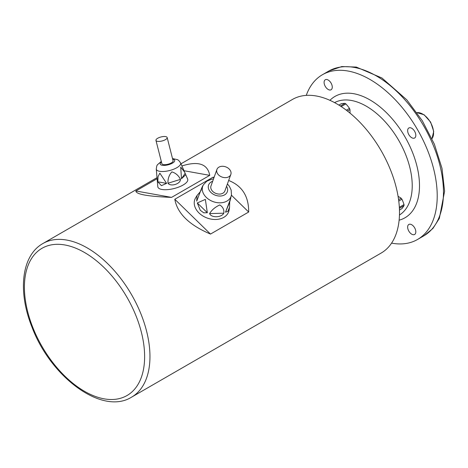 <?xml version="1.0" encoding="UTF-8"?>
<svg xmlns="http://www.w3.org/2000/svg" width="468" height="468" viewBox="0 0 468 468"><rect width="100%" height="100%" fill="white"/><g stroke="black" fill="none" stroke-linecap="round" stroke-linejoin="round"><path stroke-width="0.7" d="M399.467 210.044L401.93 208.623A38.019 8.038 141.2 0 0 404.013 205.657A7.067 4.083 -120 0 0 404.036 205.13A7.067 4.083 -120 0 0 404.013 204.574A38.019 29.987 84.9 0 0 401.93 199.21L398.771 201.035M399.344 207.271L404.013 204.574M401.93 199.21A7.067 4.083 -120 0 0 401.117 198.198A38.019 21.949 0 0 0 398.087 196.379M398.59 199.66L401.117 198.198M404.013 205.657L399.397 208.324M350.017 113.121A38.019 21.949 120 0 0 349.959 109.582L347.426 111.045M349.959 109.582A7.067 4.083 -120 0 0 349.491 108.377A38.019 29.987 35.1 0 0 345.881 103.89L341.207 106.587M346.326 110.202L349.491 108.377M345.881 103.89A7.067 4.083 -120 0 0 345.413 103.592A7.067 4.083 -120 0 0 344.945 103.346A38.019 8.032 -21.2 0 0 341.336 103.668L338.867 105.095M340.33 106.008L344.945 103.346M415.824 231.83A5.786 3.34 60 0 1 414.625 234.48A5.786 3.34 60 0 1 410.167 232.929A5.786 3.34 60 0 1 407.646 227.109A5.786 3.34 60 0 1 408.845 224.459A5.786 3.34 60 0 1 413.302 226.009A5.786 3.34 60 0 1 415.824 231.83M415.824 135.357A5.786 3.34 60 0 1 414.625 138.001A5.786 3.34 60 0 1 410.167 136.451A5.786 3.34 60 0 1 407.646 130.631A5.786 3.34 60 0 1 408.845 127.986A5.786 3.34 60 0 1 413.302 129.531A5.786 3.34 60 0 1 415.824 135.357M332.274 87.118A5.786 3.34 60 0 1 331.075 89.768A5.786 3.34 60 0 1 326.623 88.218A5.786 3.34 60 0 1 324.096 82.397A5.786 3.34 60 0 1 325.295 79.747A5.786 3.34 60 0 1 329.753 81.297A5.786 3.34 60 0 1 332.274 87.118M391.576 243.138A95.115 54.914 -120 0 0 417.52 239.487A95.115 54.914 -120 0 0 437.217 195.946A95.115 54.914 -120 0 0 395.7 100.222A95.115 54.914 -120 0 0 322.399 74.74A95.115 54.914 -120 0 0 306.271 95.384M417.52 239.487L423.768 235.878A95.115 54.914 -120 0 0 443.471 192.336A95.115 54.914 -120 0 0 401.953 96.613A95.115 54.914 -120 0 0 328.653 71.13L322.399 74.74M180.987 163.806L292.441 99.456A88.692 51.205 60 0 1 360.787 123.219A88.692 51.205 60 0 1 399.496 212.472A88.692 51.205 60 0 1 381.133 253.077L131.59 397.145C102.123 415.666 50.544 377.079 31.871 326.828C17.685 291.517 21.399 255.528 42.898 243.53A88.692 51.205 60 0 1 111.244 267.292A88.692 51.205 60 0 1 149.959 356.546A88.692 51.205 60 0 1 131.59 397.145M213.823 178.051L212.981 177.226L174.804 199.263C177.366 213.496 189.265 225.096 210.501 234.07L248.678 212.027L231.414 195.197M248.678 212.027C248.777 196.303 242.108 185.784 228.665 180.472M214.092 177.314L212.981 177.226M210.501 234.07L174.804 199.263M157.166 178.677L135.866 190.973C135.913 194.296 147.812 196.437 171.563 197.391L209.734 175.354L184.006 170.726M209.734 175.354C207.611 163.917 198.338 160.781 181.923 165.947M171.563 197.391L135.866 190.973M218.65 174.985A7.389 5.423 19.8 0 0 225.652 177.641A7.389 5.423 19.8 0 0 230.829 174.47A7.389 5.423 19.8 0 0 225.711 166.86A7.389 5.423 19.8 0 0 216.918 169.463A7.389 5.423 19.8 0 0 218.65 174.985M200.924 190.88L201.866 187.563L196.724 201.141L196.981 195.565L195.612 197.853A17.995 13.203 19.8 0 0 199.017 212.993A17.995 13.203 19.8 0 0 217.257 219.381A17.995 13.203 19.8 0 0 229.133 209.927L229.548 207.266L227.875 211.355L225.517 212.197L230.654 198.637L229.694 202L229.548 207.266M197.297 202.942L205.353 199.397L207.33 212.729L203.75 212.823L200.281 210.284L197.297 202.942L207.33 212.729M196.981 195.565L200.228 191.786M227.413 183.953L229.338 186.241L231.139 190.014L231.467 194.834L229.694 202L225.517 212.197M209.594 213.601C211.752 209.968 215.14 207.084 219.767 204.955C222.885 206.885 224.231 209.629 223.803 213.186C221.575 217.696 211.244 217.994 209.594 213.601L223.803 213.186M216.918 169.463L211.004 185.89A7.389 5.423 19.8 0 0 212.729 191.412A7.389 5.423 19.8 0 0 219.732 194.074A7.389 5.423 19.8 0 0 224.909 190.897L230.829 174.47M157.464 141.324A5.786 2.071 -14.3 0 0 163.87 140.394A5.786 2.071 -14.3 0 0 167.164 137.539A5.786 2.071 -14.3 0 0 161.045 136.954A5.786 2.071 -14.3 0 0 155.949 140.388A5.786 2.071 -14.3 0 0 157.464 141.324M172.511 158.558L177.547 159.664L178.665 160.389L180.56 162.829A12.554 4.493 165.7 0 1 173.833 169.153A12.554 4.493 165.7 0 1 159.6 171.3A12.554 4.493 165.7 0 1 156.265 169.012L157.798 186.644A15.426 5.522 -14.3 0 0 161.893 189.458A15.426 5.522 -14.3 0 0 179.373 186.82A15.426 5.522 -14.3 0 0 187.645 179.057L185.743 174.704L181.479 178.788L180.73 167.117L184.62 172.13L185.743 174.704M157.827 181.806L158.032 176.705L159.834 173.183L166.631 183.386L161.413 185.661L157.827 181.806L166.631 183.386M157.447 182.631L157.558 182.075M167.983 183.24C167.76 178.829 169.053 175.044 171.861 171.885C175.711 173.037 178.571 175.535 180.455 179.379C180.625 183.93 170.656 187.013 167.983 183.24L180.455 179.379M155.949 140.388L161.869 163.654A5.786 2.071 -14.3 0 0 163.385 164.59A5.786 2.071 -14.3 0 0 169.79 163.654A5.786 2.071 -14.3 0 0 173.078 160.799L167.164 137.539M329.922 100.322A70.054 40.447 60 0 1 404.99 136.89A70.054 40.447 60 0 1 399.122 220.182M431.946 138.663A15.426 8.904 -120 0 0 430.39 122.224A15.426 8.904 -120 0 0 416.935 112.653M399.461 215.017A64.912 37.475 -120 0 0 412.226 185.708A64.912 37.475 -120 0 0 384.339 120.861A64.912 37.475 -120 0 0 334.561 102.609M24.412 287.206A85.006 49.076 -120 0 0 84.521 391.318A85.006 49.076 -120 0 0 144.624 356.61A85.006 49.076 -120 0 0 84.521 252.504A85.006 49.076 -120 0 0 24.412 287.206M231.467 194.834A15.046 11.045 -160.2 0 1 221.539 202.738A15.046 11.045 -160.2 0 1 206.289 197.397A15.046 11.045 -160.2 0 1 203.44 184.737L202.188 186.843M212.659 181.291A9.951 7.301 19.8 0 0 210.922 192.459A9.951 7.301 19.8 0 0 223.552 195.384A9.951 7.301 19.8 0 0 226.565 186.299M161.448 162.01A7.476 2.673 -14.3 0 0 162.191 165.28A7.476 2.673 -14.3 0 0 172.522 163.098A7.476 2.673 -14.3 0 0 172.663 159.161M181.479 178.788L185.141 173.335M328.934 70.966L341.775 66.555L356.288 67.064L381.976 78.016L406.821 99.865L422.335 120.797L434.368 144.202L441.985 168.287L444.6 191.219L439.358 218.357L432.923 228.46L424.049 235.714M431.964 138.692L433.713 131.385L430.624 122.089L424.119 114.765L416.912 112.63M157.043 177.624L42.898 243.53M203.44 184.737L206.786 181.221L211.635 179.215L213.502 178.946M180.56 162.829L184.415 171.657M156.265 169.012L156.774 165.935L157.412 164.771L161.296 161.407"/></g></svg>
